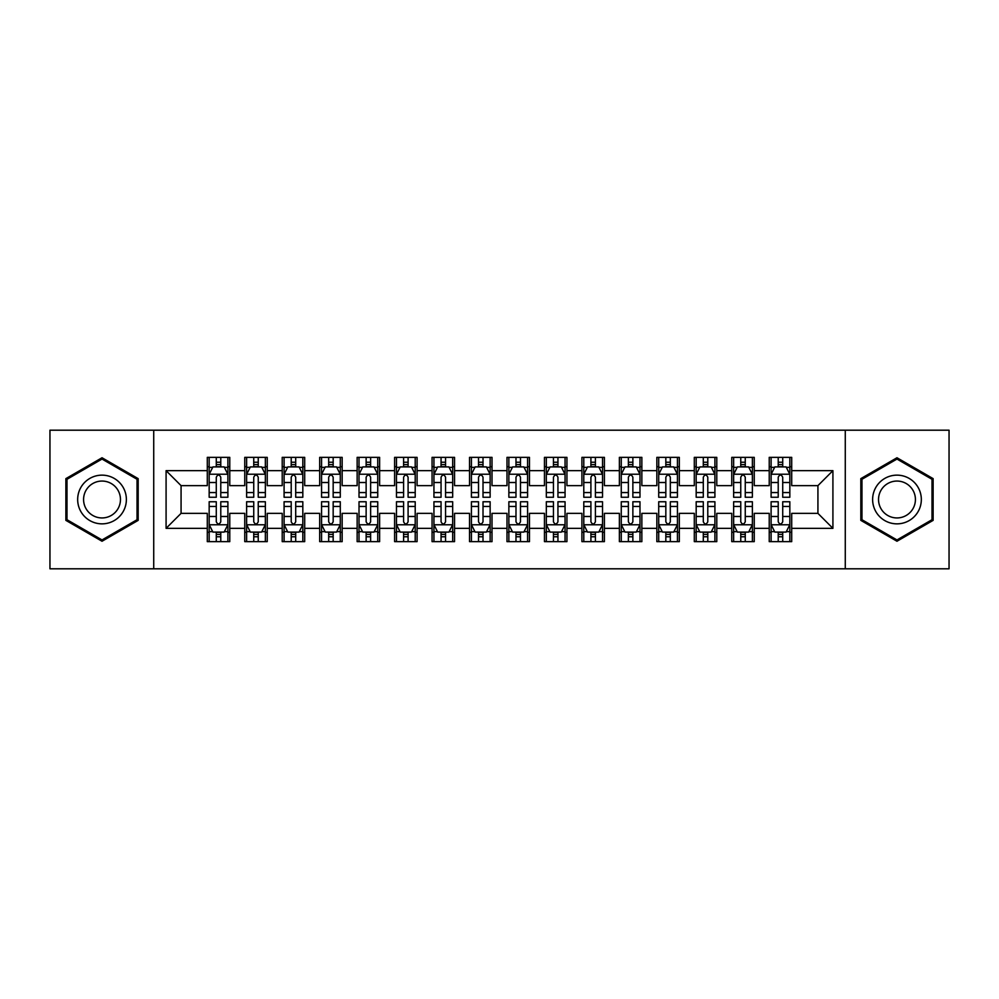 <?xml version="1.0" encoding="UTF-8"?>
<svg xmlns="http://www.w3.org/2000/svg" width="999" height="999" viewBox="0 0 999 999"><rect width="100%" height="100%" fill="white"/><g stroke="black" fill="none" stroke-linecap="round" stroke-linejoin="round"><path stroke-width="1.5" d="M845.279 568.806L949.05 568.806L949.05 430.194L845.279 430.194L845.279 568.806L153.721 568.806L153.721 430.194L49.95 430.194L49.95 568.806L153.721 568.806M845.279 430.194L153.721 430.194M166.084 528.346L166.084 470.654L207.293 470.654L207.293 485.639L181.069 485.639L181.069 513.361L166.084 528.346L207.293 528.346L207.293 541.645L229.77 541.645L229.77 528.346L244.755 528.346L244.755 541.645L267.233 541.645L267.233 528.346L282.218 528.346L282.218 541.645L304.695 541.645L304.695 528.346L319.68 528.346L319.68 541.645L342.158 541.645L342.158 528.346L357.142 528.346L357.142 541.645L379.62 541.645L379.62 528.346L394.605 528.346L394.605 541.645L417.082 541.645L417.082 528.346L432.067 528.346L432.067 541.645L454.545 541.645L454.545 528.346L469.53 528.346L469.53 541.645L492.007 541.645L492.007 528.346L506.993 528.346L506.993 541.645L529.47 541.645L529.47 528.346L544.455 528.346L544.455 541.645L566.933 541.645L566.933 528.346L581.918 528.346L581.918 541.645L604.395 541.645L604.395 528.346L619.38 528.346L619.38 541.645L641.857 541.645L641.857 528.346L656.842 528.346L656.842 541.645L679.32 541.645L679.32 528.346L694.305 528.346L694.305 541.645L716.783 541.645L716.783 528.346L731.768 528.346L731.768 541.645L754.245 541.645L754.245 528.346L769.23 528.346L769.23 541.645L791.707 541.645L791.707 513.361L817.931 513.361L817.931 485.639L791.707 485.639L791.707 470.654L832.916 470.654L832.916 528.346L791.707 528.346M791.707 470.654L791.707 457.355L769.23 457.355L769.23 470.654L754.245 470.654L754.245 457.355L731.768 457.355L731.768 470.654L716.783 470.654L716.783 457.355L694.305 457.355L694.305 470.654L679.32 470.654L679.32 457.355L656.842 457.355L656.842 470.654L641.857 470.654L641.857 457.355L619.38 457.355L619.38 470.654L604.395 470.654L604.395 457.355L581.918 457.355L581.918 470.654L566.933 470.654L566.933 457.355L544.455 457.355L544.455 470.654L529.47 470.654L529.47 457.355L506.993 457.355L506.993 470.654L492.007 470.654L492.007 457.355L469.53 457.355L469.53 470.654L454.545 470.654L454.545 457.355L432.067 457.355L432.067 470.654L417.082 470.654L417.082 457.355L394.605 457.355L394.605 470.654L379.62 470.654L379.62 457.355L357.142 457.355L357.142 470.654L342.158 470.654L342.158 457.355L319.68 457.355L319.68 470.654L304.695 470.654L304.695 457.355L282.218 457.355L282.218 470.654L267.233 470.654L267.233 457.355L244.755 457.355L244.755 470.654L229.77 470.654L229.77 457.355L207.293 457.355L207.293 470.654M754.245 528.346L754.245 513.361L769.23 513.361L769.23 528.346M832.916 470.654L817.931 485.639M716.783 528.346L716.783 513.361L731.768 513.361L731.768 528.346M769.23 470.654L769.23 485.639L754.245 485.639L754.245 470.654M679.32 528.346L679.32 513.361L694.305 513.361L694.305 528.346M731.768 470.654L731.768 485.639L716.783 485.639L716.783 470.654M641.857 528.346L641.857 513.361L656.842 513.361L656.842 528.346M694.305 470.654L694.305 485.639L679.32 485.639L679.32 470.654M604.395 528.346L604.395 513.361L619.38 513.361L619.38 528.346M656.842 470.654L656.842 485.639L641.857 485.639L641.857 470.654M566.933 528.346L566.933 513.361L581.918 513.361L581.918 528.346M619.38 470.654L619.38 485.639L604.395 485.639L604.395 470.654M529.47 528.346L529.47 513.361L544.455 513.361L544.455 528.346M581.918 470.654L581.918 485.639L566.933 485.639L566.933 470.654M492.007 528.346L492.007 513.361L506.993 513.361L506.993 528.346M544.455 470.654L544.455 485.639L529.47 485.639L529.47 470.654M454.545 528.346L454.545 513.361L469.53 513.361L469.53 528.346M506.993 470.654L506.993 485.639L492.007 485.639L492.007 470.654M417.082 528.346L417.082 513.361L432.067 513.361L432.067 528.346M469.53 470.654L469.53 485.639L454.545 485.639L454.545 470.654M379.62 528.346L379.62 513.361L394.605 513.361L394.605 528.346M432.067 470.654L432.067 485.639L417.082 485.639L417.082 470.654M342.158 528.346L342.158 513.361L357.142 513.361L357.142 528.346M394.605 470.654L394.605 485.639L379.62 485.639L379.62 470.654M304.695 528.346L304.695 513.361L319.68 513.361L319.68 528.346M357.142 470.654L357.142 485.639L342.158 485.639L342.158 470.654M267.233 528.346L267.233 513.361L282.218 513.361L282.218 528.346M319.68 470.654L319.68 485.639L304.695 485.639L304.695 470.654M229.77 528.346L229.77 513.361L244.755 513.361L244.755 528.346M282.218 470.654L282.218 485.639L267.233 485.639L267.233 470.654M181.069 513.361L207.293 513.361L207.293 528.346M244.755 470.654L244.755 485.639L229.77 485.639L229.77 470.654M769.23 466.72L771.103 466.72M789.834 466.72L791.707 466.72M731.768 466.72L733.641 466.72M752.372 466.72L754.245 466.72M694.305 466.72L696.178 466.72M714.909 466.72L716.783 466.72M656.842 466.72L658.716 466.72M677.447 466.72L679.32 466.72M619.38 466.72L621.253 466.72M639.984 466.72L641.857 466.72M581.918 466.72L583.791 466.72M602.522 466.72L604.395 466.72M544.455 466.72L546.328 466.72M565.059 466.72L566.933 466.72M506.993 466.72L508.866 466.72M527.597 466.72L529.47 466.72M469.53 466.72L471.403 466.72M490.134 466.72L492.007 466.72M432.067 466.72L433.941 466.72M452.672 466.72L454.545 466.72M394.605 466.72L396.478 466.72M415.209 466.72L417.082 466.72M357.142 466.72L359.016 466.72M377.747 466.72L379.62 466.72M319.68 466.72L321.553 466.72M340.284 466.72L342.158 466.72M282.218 466.72L284.091 466.72M302.822 466.72L304.695 466.72M244.755 466.72L246.628 466.72M265.359 466.72L267.233 466.72M207.293 466.72L209.166 466.72M227.897 466.72L229.77 466.72M207.293 532.28L209.166 532.28M227.897 532.28L229.77 532.28M244.755 532.28L246.628 532.28M265.359 532.28L267.233 532.28M282.218 532.28L284.091 532.28M302.822 532.28L304.695 532.28M319.68 532.28L321.553 532.28M340.284 532.28L342.158 532.28M357.142 532.28L359.016 532.28M377.747 532.28L379.62 532.28M394.605 532.28L396.478 532.28M415.209 532.28L417.082 532.28M432.067 532.28L433.941 532.28M452.672 532.28L454.545 532.28M469.53 532.28L471.403 532.28M490.134 532.28L492.007 532.28M506.993 532.28L508.866 532.28M527.597 532.28L529.47 532.28M544.455 532.28L546.328 532.28M565.059 532.28L566.933 532.28M581.918 532.28L583.791 532.28M602.522 532.28L604.395 532.28M619.38 532.28L621.253 532.28M639.984 532.28L641.857 532.28M656.842 532.28L658.716 532.28M677.447 532.28L679.32 532.28M694.305 532.28L696.178 532.28M714.909 532.28L716.783 532.28M731.768 532.28L733.641 532.28M752.372 532.28L754.245 532.28M769.23 532.28L771.103 532.28M789.834 532.28L791.707 532.28M166.084 470.654L181.069 485.639M817.931 513.361L832.916 528.346M138.174 478.633L102.023 457.754L65.872 478.633L65.872 520.367L102.023 541.246L138.174 520.367L138.174 478.633M860.826 478.633L860.826 520.367L896.977 541.246L933.128 520.367L933.128 478.633L896.977 457.754L860.826 478.633M220.779 462.225L216.284 462.225M227.897 492.557L220.779 492.557L220.779 497.252L227.897 497.252L227.897 474.4L224.151 466.908L212.912 466.908L209.166 474.4L209.166 497.252L216.284 497.252L216.284 492.557L209.166 492.557M209.166 474.4L209.166 457.355M227.897 474.4L227.897 457.355M216.284 466.908L216.284 457.355M220.779 457.355L220.779 466.908M220.779 492.557L220.779 477.21C219.28 474.325 217.782 474.325 216.284 477.21L216.284 492.557M220.779 466.72L216.284 466.72M216.284 536.775L220.779 536.775M209.166 506.443L216.284 506.443L216.284 501.748L209.166 501.748L209.166 524.6L212.912 532.092L224.151 532.092L227.897 524.6L227.897 501.748L220.779 501.748L220.779 506.443L227.897 506.443M227.897 524.6L227.897 541.645M209.166 524.6L209.166 541.645M220.779 532.092L220.779 541.645M216.284 541.645L216.284 532.092M216.284 506.443L216.284 521.79C217.782 524.675 219.28 524.675 220.779 521.79L220.779 506.443M216.284 532.28L220.779 532.28M258.242 462.225L253.746 462.225M265.359 492.557L258.242 492.557L258.242 497.252L265.359 497.252L265.359 474.4L261.613 466.908L250.374 466.908L246.628 474.4L246.628 497.252L253.746 497.252L253.746 492.557L246.628 492.557M246.628 474.4L246.628 457.355M265.359 474.4L265.359 457.355M253.746 466.908L253.746 457.355M258.242 457.355L258.242 466.908M258.242 492.557L258.242 477.21C256.743 474.325 255.245 474.325 253.746 477.21L253.746 492.557M258.242 466.72L253.746 466.72M295.704 462.225L291.209 462.225M302.822 492.557L295.704 492.557L295.704 497.252L302.822 497.252L302.822 474.4L299.076 466.908L287.837 466.908L284.091 474.4L284.091 497.252L291.209 497.252L291.209 492.557L284.091 492.557M284.091 474.4L284.091 457.355M302.822 474.4L302.822 457.355M291.209 466.908L291.209 457.355M295.704 457.355L295.704 466.908M295.704 492.557L295.704 477.21C294.205 474.325 292.707 474.325 291.209 477.21L291.209 492.557M295.704 466.72L291.209 466.72M253.746 536.775L258.242 536.775M246.628 506.443L253.746 506.443L253.746 501.748L246.628 501.748L246.628 524.6L250.374 532.092L261.613 532.092L265.359 524.6L265.359 501.748L258.242 501.748L258.242 506.443L265.359 506.443M265.359 524.6L265.359 541.645M246.628 524.6L246.628 541.645M258.242 532.092L258.242 541.645M253.746 541.645L253.746 532.092M253.746 506.443L253.746 521.79C255.245 524.675 256.743 524.675 258.242 521.79L258.242 506.443M253.746 532.28L258.242 532.28M291.209 536.775L295.704 536.775M284.091 506.443L291.209 506.443L291.209 501.748L284.091 501.748L284.091 524.6L287.837 532.092L299.076 532.092L302.822 524.6L302.822 501.748L295.704 501.748L295.704 506.443L302.822 506.443M302.822 524.6L302.822 541.645M284.091 524.6L284.091 541.645M295.704 532.092L295.704 541.645M291.209 541.645L291.209 532.092M291.209 506.443L291.209 521.79C292.707 524.675 294.205 524.675 295.704 521.79L295.704 506.443M291.209 532.28L295.704 532.28M123.114 487.325A24.351 24.351 0 0 0 89.848 478.409A24.351 24.351 0 0 0 80.931 511.675A24.351 24.351 0 0 0 114.198 520.591A24.351 24.351 0 0 0 123.114 487.325M117.994 490.284A18.432 18.432 0 0 0 92.807 483.528A18.432 18.432 0 0 0 86.051 508.716A18.432 18.432 0 0 0 111.239 515.472A18.432 18.432 0 0 0 117.994 490.284M102.023 539.947L66.995 519.717L66.995 479.283L102.023 459.053L137.05 479.283L137.05 519.717L102.023 539.947M918.069 487.325A24.351 24.351 0 0 0 884.802 478.409A24.351 24.351 0 0 0 875.886 511.675A24.351 24.351 0 0 0 909.152 520.591A24.351 24.351 0 0 0 918.069 487.325M912.949 490.284A18.432 18.432 0 0 0 887.761 483.528A18.432 18.432 0 0 0 881.006 508.716A18.432 18.432 0 0 0 906.193 515.472A18.432 18.432 0 0 0 912.949 490.284M896.977 539.947L861.95 519.717L861.95 479.283L896.977 459.053L932.005 479.283L932.005 519.717L896.977 539.947M333.167 462.225L328.671 462.225M340.284 492.557L333.167 492.557L333.167 497.252L340.284 497.252L340.284 474.4L336.538 466.908L325.299 466.908L321.553 474.4L321.553 497.252L328.671 497.252L328.671 492.557L321.553 492.557M321.553 474.4L321.553 457.355M340.284 474.4L340.284 457.355M328.671 466.908L328.671 457.355M333.167 457.355L333.167 466.908M333.167 492.557L333.167 477.21C331.668 474.325 330.169 474.325 328.671 477.21L328.671 492.557M333.167 466.72L328.671 466.72M370.629 462.225L366.133 462.225M377.747 492.557L370.629 492.557L370.629 497.252L377.747 497.252L377.747 474.4L374.001 466.908L362.762 466.908L359.016 474.4L359.016 497.252L366.133 497.252L366.133 492.557L359.016 492.557M359.016 474.4L359.016 457.355M377.747 474.4L377.747 457.355M366.133 466.908L366.133 457.355M370.629 457.355L370.629 466.908M370.629 492.557L370.629 477.21C369.131 474.325 367.632 474.325 366.133 477.21L366.133 492.557M370.629 466.72L366.133 466.72M328.671 536.775L333.167 536.775M321.553 506.443L328.671 506.443L328.671 501.748L321.553 501.748L321.553 524.6L325.299 532.092L336.538 532.092L340.284 524.6L340.284 501.748L333.167 501.748L333.167 506.443L340.284 506.443M340.284 524.6L340.284 541.645M321.553 524.6L321.553 541.645M333.167 532.092L333.167 541.645M328.671 541.645L328.671 532.092M328.671 506.443L328.671 521.79C330.169 524.675 331.668 524.675 333.167 521.79L333.167 506.443M328.671 532.28L333.167 532.28M366.133 536.775L370.629 536.775M359.016 506.443L366.133 506.443L366.133 501.748L359.016 501.748L359.016 524.6L362.762 532.092L374.001 532.092L377.747 524.6L377.747 501.748L370.629 501.748L370.629 506.443L377.747 506.443M377.747 524.6L377.747 541.645M359.016 524.6L359.016 541.645M370.629 532.092L370.629 541.645M366.133 541.645L366.133 532.092M366.133 506.443L366.133 521.79C367.632 524.675 369.131 524.675 370.629 521.79L370.629 506.443M366.133 532.28L370.629 532.28M408.091 462.225L403.596 462.225M415.209 492.557L408.091 492.557L408.091 497.252L415.209 497.252L415.209 474.4L411.463 466.908L400.224 466.908L396.478 474.4L396.478 497.252L403.596 497.252L403.596 492.557L396.478 492.557M396.478 474.4L396.478 457.355M415.209 474.4L415.209 457.355M403.596 466.908L403.596 457.355M408.091 457.355L408.091 466.908M408.091 492.557L408.091 477.21C406.593 474.325 405.094 474.325 403.596 477.21L403.596 492.557M408.091 466.72L403.596 466.72M403.596 536.775L408.091 536.775M396.478 506.443L403.596 506.443L403.596 501.748L396.478 501.748L396.478 524.6L400.224 532.092L411.463 532.092L415.209 524.6L415.209 501.748L408.091 501.748L408.091 506.443L415.209 506.443M415.209 524.6L415.209 541.645M396.478 524.6L396.478 541.645M408.091 532.092L408.091 541.645M403.596 541.645L403.596 532.092M403.596 506.443L403.596 521.79C405.094 524.675 406.593 524.675 408.091 521.79L408.091 506.443M403.596 532.28L408.091 532.28M445.554 462.225L441.058 462.225M452.672 492.557L445.554 492.557L445.554 497.252L452.672 497.252L452.672 474.4L448.926 466.908L437.687 466.908L433.941 474.4L433.941 497.252L441.058 497.252L441.058 492.557L433.941 492.557M433.941 474.4L433.941 457.355M452.672 474.4L452.672 457.355M441.058 466.908L441.058 457.355M445.554 457.355L445.554 466.908M445.554 492.557L445.554 477.21C444.056 474.325 442.557 474.325 441.058 477.21L441.058 492.557M445.554 466.72L441.058 466.72M441.058 536.775L445.554 536.775M433.941 506.443L441.058 506.443L441.058 501.748L433.941 501.748L433.941 524.6L437.687 532.092L448.926 532.092L452.672 524.6L452.672 501.748L445.554 501.748L445.554 506.443L452.672 506.443M452.672 524.6L452.672 541.645M433.941 524.6L433.941 541.645M445.554 532.092L445.554 541.645M441.058 541.645L441.058 532.092M441.058 506.443L441.058 521.79C442.557 524.675 444.056 524.675 445.554 521.79L445.554 506.443M441.058 532.28L445.554 532.28M483.017 462.225L478.521 462.225M490.134 492.557L483.017 492.557L483.017 497.252L490.134 497.252L490.134 474.4L486.388 466.908L475.149 466.908L471.403 474.4L471.403 497.252L478.521 497.252L478.521 492.557L471.403 492.557M471.403 474.4L471.403 457.355M490.134 474.4L490.134 457.355M478.521 466.908L478.521 457.355M483.017 457.355L483.017 466.908M483.017 492.557L483.017 477.21C481.518 474.325 480.019 474.325 478.521 477.21L478.521 492.557M483.017 466.72L478.521 466.72M520.479 462.225L515.984 462.225M527.597 492.557L520.479 492.557L520.479 497.252L527.597 497.252L527.597 474.4L523.851 466.908L512.612 466.908L508.866 474.4L508.866 497.252L515.984 497.252L515.984 492.557L508.866 492.557M508.866 474.4L508.866 457.355M527.597 474.4L527.597 457.355M515.984 466.908L515.984 457.355M520.479 457.355L520.479 466.908M520.479 492.557L520.479 477.21C518.981 474.325 517.482 474.325 515.984 477.21L515.984 492.557M520.479 466.72L515.984 466.72M557.942 462.225L553.446 462.225M565.059 492.557L557.942 492.557L557.942 497.252L565.059 497.252L565.059 474.4L561.313 466.908L550.074 466.908L546.328 474.4L546.328 497.252L553.446 497.252L553.446 492.557L546.328 492.557M546.328 474.4L546.328 457.355M565.059 474.4L565.059 457.355M553.446 466.908L553.446 457.355M557.942 457.355L557.942 466.908M557.942 492.557L557.942 477.21C556.443 474.325 554.944 474.325 553.446 477.21L553.446 492.557M557.942 466.72L553.446 466.72M595.404 462.225L590.909 462.225M602.522 492.557L595.404 492.557L595.404 497.252L602.522 497.252L602.522 474.4L598.776 466.908L587.537 466.908L583.791 474.4L583.791 497.252L590.909 497.252L590.909 492.557L583.791 492.557M583.791 474.4L583.791 457.355M602.522 474.4L602.522 457.355M590.909 466.908L590.909 457.355M595.404 457.355L595.404 466.908M595.404 492.557L595.404 477.21C593.906 474.325 592.407 474.325 590.909 477.21L590.909 492.557M595.404 466.72L590.909 466.72M632.866 462.225L628.371 462.225M639.984 492.557L632.866 492.557L632.866 497.252L639.984 497.252L639.984 474.4L636.238 466.908L624.999 466.908L621.253 474.4L621.253 497.252L628.371 497.252L628.371 492.557L621.253 492.557M621.253 474.4L621.253 457.355M639.984 474.4L639.984 457.355M628.371 466.908L628.371 457.355M632.866 457.355L632.866 466.908M632.866 492.557L632.866 477.21C631.368 474.325 629.87 474.325 628.371 477.21L628.371 492.557M632.866 466.72L628.371 466.72M670.329 462.225L665.834 462.225M677.447 492.557L670.329 492.557L670.329 497.252L677.447 497.252L677.447 474.4L673.701 466.908L662.462 466.908L658.716 474.4L658.716 497.252L665.834 497.252L665.834 492.557L658.716 492.557M658.716 474.4L658.716 457.355M677.447 474.4L677.447 457.355M665.834 466.908L665.834 457.355M670.329 457.355L670.329 466.908M670.329 492.557L670.329 477.21C668.831 474.325 667.332 474.325 665.834 477.21L665.834 492.557M670.329 466.72L665.834 466.72M707.791 462.225L703.296 462.225M714.909 492.557L707.791 492.557L707.791 497.252L714.909 497.252L714.909 474.4L711.163 466.908L699.924 466.908L696.178 474.4L696.178 497.252L703.296 497.252L703.296 492.557L696.178 492.557M696.178 474.4L696.178 457.355M714.909 474.4L714.909 457.355M703.296 466.908L703.296 457.355M707.791 457.355L707.791 466.908M707.791 492.557L707.791 477.21C706.293 474.325 704.794 474.325 703.296 477.21L703.296 492.557M707.791 466.72L703.296 466.72M478.521 536.775L483.017 536.775M471.403 506.443L478.521 506.443L478.521 501.748L471.403 501.748L471.403 524.6L475.149 532.092L486.388 532.092L490.134 524.6L490.134 501.748L483.017 501.748L483.017 506.443L490.134 506.443M490.134 524.6L490.134 541.645M471.403 524.6L471.403 541.645M483.017 532.092L483.017 541.645M478.521 541.645L478.521 532.092M478.521 506.443L478.521 521.79C480.019 524.675 481.518 524.675 483.017 521.79L483.017 506.443M478.521 532.28L483.017 532.28M515.984 536.775L520.479 536.775M508.866 506.443L515.984 506.443L515.984 501.748L508.866 501.748L508.866 524.6L512.612 532.092L523.851 532.092L527.597 524.6L527.597 501.748L520.479 501.748L520.479 506.443L527.597 506.443M527.597 524.6L527.597 541.645M508.866 524.6L508.866 541.645M520.479 532.092L520.479 541.645M515.984 541.645L515.984 532.092M515.984 506.443L515.984 521.79C517.482 524.675 518.981 524.675 520.479 521.79L520.479 506.443M515.984 532.28L520.479 532.28M553.446 536.775L557.942 536.775M546.328 506.443L553.446 506.443L553.446 501.748L546.328 501.748L546.328 524.6L550.074 532.092L561.313 532.092L565.059 524.6L565.059 501.748L557.942 501.748L557.942 506.443L565.059 506.443M565.059 524.6L565.059 541.645M546.328 524.6L546.328 541.645M557.942 532.092L557.942 541.645M553.446 541.645L553.446 532.092M553.446 506.443L553.446 521.79C554.944 524.675 556.443 524.675 557.942 521.79L557.942 506.443M553.446 532.28L557.942 532.28M590.909 536.775L595.404 536.775M583.791 506.443L590.909 506.443L590.909 501.748L583.791 501.748L583.791 524.6L587.537 532.092L598.776 532.092L602.522 524.6L602.522 501.748L595.404 501.748L595.404 506.443L602.522 506.443M602.522 524.6L602.522 541.645M583.791 524.6L583.791 541.645M595.404 532.092L595.404 541.645M590.909 541.645L590.909 532.092M590.909 506.443L590.909 521.79C592.407 524.675 593.906 524.675 595.404 521.79L595.404 506.443M590.909 532.28L595.404 532.28M628.371 536.775L632.866 536.775M621.253 506.443L628.371 506.443L628.371 501.748L621.253 501.748L621.253 524.6L624.999 532.092L636.238 532.092L639.984 524.6L639.984 501.748L632.866 501.748L632.866 506.443L639.984 506.443M639.984 524.6L639.984 541.645M621.253 524.6L621.253 541.645M632.866 532.092L632.866 541.645M628.371 541.645L628.371 532.092M628.371 506.443L628.371 521.79C629.87 524.675 631.368 524.675 632.866 521.79L632.866 506.443M628.371 532.28L632.866 532.28M665.834 536.775L670.329 536.775M658.716 506.443L665.834 506.443L665.834 501.748L658.716 501.748L658.716 524.6L662.462 532.092L673.701 532.092L677.447 524.6L677.447 501.748L670.329 501.748L670.329 506.443L677.447 506.443M677.447 524.6L677.447 541.645M658.716 524.6L658.716 541.645M670.329 532.092L670.329 541.645M665.834 541.645L665.834 532.092M665.834 506.443L665.834 521.79C667.332 524.675 668.831 524.675 670.329 521.79L670.329 506.443M665.834 532.28L670.329 532.28M703.296 536.775L707.791 536.775M696.178 506.443L703.296 506.443L703.296 501.748L696.178 501.748L696.178 524.6L699.924 532.092L711.163 532.092L714.909 524.6L714.909 501.748L707.791 501.748L707.791 506.443L714.909 506.443M714.909 524.6L714.909 541.645M696.178 524.6L696.178 541.645M707.791 532.092L707.791 541.645M703.296 541.645L703.296 532.092M703.296 506.443L703.296 521.79C704.794 524.675 706.293 524.675 707.791 521.79L707.791 506.443M703.296 532.28L707.791 532.28M745.254 462.225L740.759 462.225M752.372 492.557L745.254 492.557L745.254 497.252L752.372 497.252L752.372 474.4L748.626 466.908L737.387 466.908L733.641 474.4L733.641 497.252L740.759 497.252L740.759 492.557L733.641 492.557M733.641 474.4L733.641 457.355M752.372 474.4L752.372 457.355M740.759 466.908L740.759 457.355M745.254 457.355L745.254 466.908M745.254 492.557L745.254 477.21C743.756 474.325 742.257 474.325 740.759 477.21L740.759 492.557M745.254 466.72L740.759 466.72M740.759 536.775L745.254 536.775M733.641 506.443L740.759 506.443L740.759 501.748L733.641 501.748L733.641 524.6L737.387 532.092L748.626 532.092L752.372 524.6L752.372 501.748L745.254 501.748L745.254 506.443L752.372 506.443M752.372 524.6L752.372 541.645M733.641 524.6L733.641 541.645M745.254 532.092L745.254 541.645M740.759 541.645L740.759 532.092M740.759 506.443L740.759 521.79C742.257 524.675 743.756 524.675 745.254 521.79L745.254 506.443M740.759 532.28L745.254 532.28M782.716 462.225L778.221 462.225M789.834 492.557L782.716 492.557L782.716 497.252L789.834 497.252L789.834 474.4L786.088 466.908L774.849 466.908L771.103 474.4L771.103 497.252L778.221 497.252L778.221 492.557L771.103 492.557M771.103 474.4L771.103 457.355M789.834 474.4L789.834 457.355M778.221 466.908L778.221 457.355M782.716 457.355L782.716 466.908M782.716 492.557L782.716 477.21C781.218 474.325 779.72 474.325 778.221 477.21L778.221 492.557M782.716 466.72L778.221 466.72M778.221 536.775L782.716 536.775M771.103 506.443L778.221 506.443L778.221 501.748L771.103 501.748L771.103 524.6L774.849 532.092L786.088 532.092L789.834 524.6L789.834 501.748L782.716 501.748L782.716 506.443L789.834 506.443M789.834 524.6L789.834 541.645M771.103 524.6L771.103 541.645M782.716 532.092L782.716 541.645M778.221 541.645L778.221 532.092M778.221 506.443L778.221 521.79C779.72 524.675 781.218 524.675 782.716 521.79L782.716 506.443M778.221 532.28L782.716 532.28M227.797 474.213L209.253 474.213M209.166 467.357L212.687 467.357M224.375 467.357L227.897 467.357M216.284 482.517L209.166 482.517M227.897 482.517L220.779 482.517M220.779 464.61L216.284 464.61M209.266 524.787L227.809 524.787M227.897 531.643L224.375 531.643M212.687 531.643L209.166 531.643M220.779 516.483L227.897 516.483M209.166 516.483L216.284 516.483M216.284 534.39L220.779 534.39M265.259 474.213L246.716 474.213M246.628 467.357L250.15 467.357M261.838 467.357L265.359 467.357M253.746 482.517L246.628 482.517M265.359 482.517L258.242 482.517M258.242 464.61L253.746 464.61M302.722 474.213L284.178 474.213M284.091 467.357L287.612 467.357M299.3 467.357L302.822 467.357M291.209 482.517L284.091 482.517M302.822 482.517L295.704 482.517M295.704 464.61L291.209 464.61M246.728 524.787L265.272 524.787M265.359 531.643L261.838 531.643M250.15 531.643L246.628 531.643M258.242 516.483L265.359 516.483M246.628 516.483L253.746 516.483M253.746 534.39L258.242 534.39M284.191 524.787L302.734 524.787M302.822 531.643L299.3 531.643M287.612 531.643L284.091 531.643M295.704 516.483L302.822 516.483M284.091 516.483L291.209 516.483M291.209 534.39L295.704 534.39M340.184 474.213L321.641 474.213M321.553 467.357L325.075 467.357M336.763 467.357L340.284 467.357M328.671 482.517L321.553 482.517M340.284 482.517L333.167 482.517M333.167 464.61L328.671 464.61M377.647 474.213L359.103 474.213M359.016 467.357L362.537 467.357M374.225 467.357L377.747 467.357M366.133 482.517L359.016 482.517M377.747 482.517L370.629 482.517M370.629 464.61L366.133 464.61M321.653 524.787L340.197 524.787M340.284 531.643L336.763 531.643M325.075 531.643L321.553 531.643M333.167 516.483L340.284 516.483M321.553 516.483L328.671 516.483M328.671 534.39L333.167 534.39M359.116 524.787L377.659 524.787M377.747 531.643L374.225 531.643M362.537 531.643L359.016 531.643M370.629 516.483L377.747 516.483M359.016 516.483L366.133 516.483M366.133 534.39L370.629 534.39M415.109 474.213L396.566 474.213M396.478 467.357L400 467.357M411.688 467.357L415.209 467.357M403.596 482.517L396.478 482.517M415.209 482.517L408.091 482.517M408.091 464.61L403.596 464.61M396.578 524.787L415.122 524.787M415.209 531.643L411.688 531.643M400 531.643L396.478 531.643M408.091 516.483L415.209 516.483M396.478 516.483L403.596 516.483M403.596 534.39L408.091 534.39M452.572 474.213L434.028 474.213M433.941 467.357L437.462 467.357M449.15 467.357L452.672 467.357M441.058 482.517L433.941 482.517M452.672 482.517L445.554 482.517M445.554 464.61L441.058 464.61M434.041 524.787L452.584 524.787M452.672 531.643L449.15 531.643M437.462 531.643L433.941 531.643M445.554 516.483L452.672 516.483M433.941 516.483L441.058 516.483M441.058 534.39L445.554 534.39M490.034 474.213L471.491 474.213M471.403 467.357L474.925 467.357M486.613 467.357L490.134 467.357M478.521 482.517L471.403 482.517M490.134 482.517L483.017 482.517M483.017 464.61L478.521 464.61M527.497 474.213L508.953 474.213M508.866 467.357L512.387 467.357M524.075 467.357L527.597 467.357M515.984 482.517L508.866 482.517M527.597 482.517L520.479 482.517M520.479 464.61L515.984 464.61M564.959 474.213L546.416 474.213M546.328 467.357L549.85 467.357M561.538 467.357L565.059 467.357M553.446 482.517L546.328 482.517M565.059 482.517L557.942 482.517M557.942 464.61L553.446 464.61M602.422 474.213L583.878 474.213M583.791 467.357L587.312 467.357M599 467.357L602.522 467.357M590.909 482.517L583.791 482.517M602.522 482.517L595.404 482.517M595.404 464.61L590.909 464.61M639.884 474.213L621.341 474.213M621.253 467.357L624.775 467.357M636.463 467.357L639.984 467.357M628.371 482.517L621.253 482.517M639.984 482.517L632.866 482.517M632.866 464.61L628.371 464.61M677.347 474.213L658.803 474.213M658.716 467.357L662.237 467.357M673.925 467.357L677.447 467.357M665.834 482.517L658.716 482.517M677.447 482.517L670.329 482.517M670.329 464.61L665.834 464.61M714.809 474.213L696.266 474.213M696.178 467.357L699.7 467.357M711.388 467.357L714.909 467.357M703.296 482.517L696.178 482.517M714.909 482.517L707.791 482.517M707.791 464.61L703.296 464.61M471.503 524.787L490.047 524.787M490.134 531.643L486.613 531.643M474.925 531.643L471.403 531.643M483.017 516.483L490.134 516.483M471.403 516.483L478.521 516.483M478.521 534.39L483.017 534.39M508.966 524.787L527.509 524.787M527.597 531.643L524.075 531.643M512.387 531.643L508.866 531.643M520.479 516.483L527.597 516.483M508.866 516.483L515.984 516.483M515.984 534.39L520.479 534.39M546.428 524.787L564.972 524.787M565.059 531.643L561.538 531.643M549.85 531.643L546.328 531.643M557.942 516.483L565.059 516.483M546.328 516.483L553.446 516.483M553.446 534.39L557.942 534.39M583.891 524.787L602.434 524.787M602.522 531.643L599 531.643M587.312 531.643L583.791 531.643M595.404 516.483L602.522 516.483M583.791 516.483L590.909 516.483M590.909 534.39L595.404 534.39M621.353 524.787L639.897 524.787M639.984 531.643L636.463 531.643M624.775 531.643L621.253 531.643M632.866 516.483L639.984 516.483M621.253 516.483L628.371 516.483M628.371 534.39L632.866 534.39M658.816 524.787L677.359 524.787M677.447 531.643L673.925 531.643M662.237 531.643L658.716 531.643M670.329 516.483L677.447 516.483M658.716 516.483L665.834 516.483M665.834 534.39L670.329 534.39M696.278 524.787L714.822 524.787M714.909 531.643L711.388 531.643M699.7 531.643L696.178 531.643M707.791 516.483L714.909 516.483M696.178 516.483L703.296 516.483M703.296 534.39L707.791 534.39M752.272 474.213L733.728 474.213M733.641 467.357L737.162 467.357M748.85 467.357L752.372 467.357M740.759 482.517L733.641 482.517M752.372 482.517L745.254 482.517M745.254 464.61L740.759 464.61M733.741 524.787L752.284 524.787M752.372 531.643L748.85 531.643M737.162 531.643L733.641 531.643M745.254 516.483L752.372 516.483M733.641 516.483L740.759 516.483M740.759 534.39L745.254 534.39M789.734 474.213L771.191 474.213M771.103 467.357L774.625 467.357M786.313 467.357L789.834 467.357M778.221 482.517L771.103 482.517M789.834 482.517L782.716 482.517M782.716 464.61L778.221 464.61M771.203 524.787L789.747 524.787M789.834 531.643L786.313 531.643M774.625 531.643L771.103 531.643M782.716 516.483L789.834 516.483M771.103 516.483L778.221 516.483M778.221 534.39L782.716 534.39"/></g></svg>
